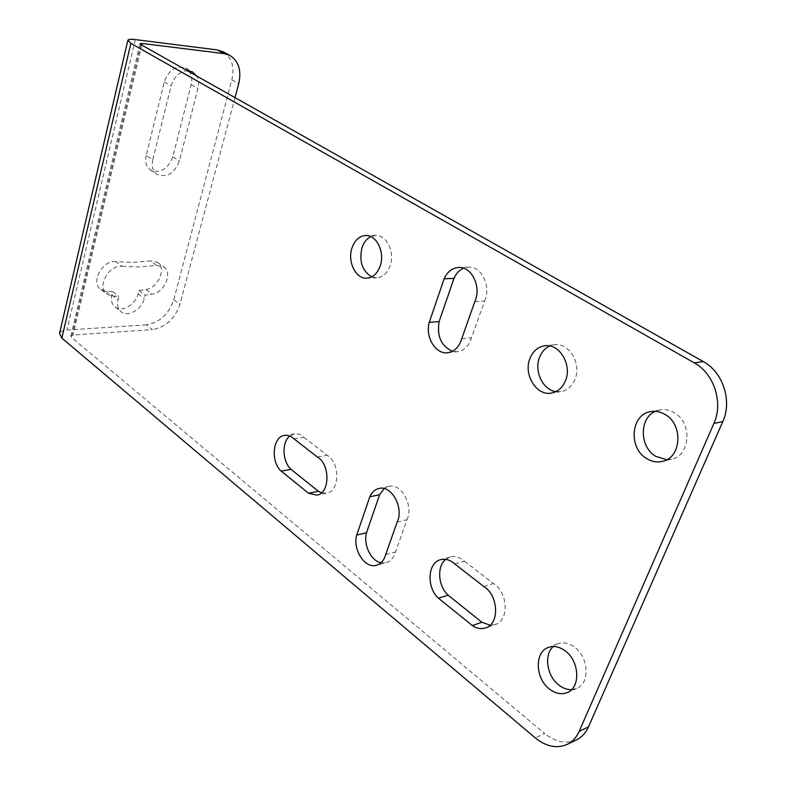 <?xml version="1.0" encoding="UTF-8"?>
<svg xmlns="http://www.w3.org/2000/svg" width="786" height="786" viewBox="0 0 786 786"><rect width="100%" height="100%" fill="white"/><g stroke="black" fill="none" stroke-linecap="round" stroke-linejoin="round"><path stroke-width="0.59" stroke-dasharray="3.93 2.95" d="M223.401 51.945C231.88 57.742 234.7 67.046 231.87 79.867L173.755 299.8C168.744 314.253 159.587 322.604 146.294 324.864L152.376 329.599L72.99 335.033L70.838 335.995L71.516 337.42L544.698 733.564L535.305 737.926M235.004 97.621L179.925 304.388C174.875 318.89 165.689 327.29 152.376 329.599M122.203 266.336L139.377 266.994L156.699 265.462L163.596 266.778C173.107 272.221 164.52 292.697 152.209 294.131L145.145 295.163L144.27 298.572C141.922 309.203 128.285 317.328 121.457 312.003C118.008 309.33 116.868 305.263 118.038 299.81L118.902 296.342L111.887 295.929L107.083 294.249C96.147 287.705 108.881 264.125 122.203 266.336L115.955 261.659L133.119 262.367L150.431 260.903L156.699 265.462M188.905 70.769L185.565 67.989C175.976 65.169 168.872 69.797 164.284 81.882L146.186 155.52L152.769 159.774L171.093 85.851C174.02 76.733 179.395 71.683 187.235 70.691M152.769 159.774C151.364 166.593 152.916 171.544 157.416 174.62C167.172 177.803 174.502 173.274 179.414 161.012L197.954 88.474C199.094 83.758 198.681 79.612 196.716 76.036M146.294 324.864L66.967 330.012C62.811 330.326 60.345 331.427 59.549 333.293M146.186 155.52C144.801 162.309 146.363 167.251 150.873 170.326C160.629 173.529 167.949 169.029 172.822 156.817L191.136 84.564C192.256 79.867 191.833 75.731 189.858 72.165M115.955 261.659C102.632 259.409 89.977 282.891 100.922 289.454L105.727 291.144L112.732 291.577L111.887 295.035C110.728 300.468 111.877 304.526 115.336 307.198C122.174 312.533 135.781 304.477 138.09 293.885L138.955 290.486L146.019 289.484C158.32 288.089 166.838 267.692 157.318 262.239L150.431 260.903M576.433 739.911C566.097 744.313 555.515 742.19 544.698 733.564M474.783 301.667L484.569 301.048L471.512 337.813C468.957 346.017 464.28 350.644 457.481 351.706L447.676 352.727M452.481 351.273L457.481 351.706M484.569 301.048C491.535 286.743 481.533 265.933 468.466 267.112L463.583 268.193M397.136 522.11L406.912 519.782L395.466 552.027C393.796 557.765 390.711 561.312 386.211 562.668L376.445 565.281M381.014 562.756L386.211 562.668M406.912 519.782C413.967 505.82 401.371 482.879 388.854 486.426L384.187 488.597M666.754 459.722L671.46 459.201C690.53 455.811 692.584 422.573 674.192 412.729C669.525 409.997 664.73 409.064 659.827 409.928L655.347 411.363M571.569 689.656L576.629 688.497C590.07 683.574 588.861 657.351 574.694 647.281C568.897 643.007 563.228 641.857 557.687 643.813L553.334 646.505M454.809 563.975L464.477 561.214C459.849 557.176 455.114 555.761 450.28 556.969L445.721 559.357M464.477 561.214L493.372 583.517C508.07 592.035 509.338 620.675 495.219 624.556L485.65 627.896M490.091 625.234L495.219 624.556M555.938 391.634L560.821 391.644C567.305 390.445 572.041 386.329 575.008 379.294C581.787 363.672 568.946 342.362 554.494 344.73L549.787 345.987M293.964 438.814L303.848 437.262C300.861 434.57 297.737 433.44 294.485 433.882L289.749 436.063M303.848 437.262L327.212 455.291C340.279 462.541 339.817 491.496 326.681 493.136L316.837 495.131M321.494 492.793L326.681 493.136M371.749 276.859L376.769 277.792C382.969 277.222 387.459 273.106 390.239 265.452C394.994 252.119 386.584 234.798 375.826 235.446L370.835 236.615M112.732 291.577L118.902 296.342M138.955 290.486L145.145 295.163M141.785 45.067L72.99 335.033M140.92 44.586L71.516 337.42M173.755 299.8L179.925 304.388M231.87 79.867L238.728 83.66M135.261 39.585L66.967 330.012M461.726 338.737L471.512 337.813M385.7 554.582L395.466 552.027M483.773 586.513L493.372 583.517M317.348 457.01L327.212 455.291M164.284 81.882L171.093 85.851M172.822 156.817L179.414 161.012M191.136 84.564L197.954 88.474M105.727 291.144L111.887 295.929M111.887 295.035L118.038 299.81M138.09 293.885L144.27 298.572M146.019 289.484L152.209 294.131M70.838 335.995L140.006 43.741M468.466 267.112L458.631 267.446M388.854 486.426L379.039 488.46M659.827 409.928L650.631 411.638M671.46 459.201L662.343 461.392M557.687 643.813L548.284 647.448M576.629 688.497L567.295 692.564M450.28 556.969L440.582 559.661M560.821 391.644L551.281 393.098M554.494 344.73L544.914 345.761M294.485 433.882L284.591 435.405M376.769 277.792L366.807 278.185M375.826 235.446L365.834 235.495M150.873 170.326L157.416 174.62M185.565 67.989L192.442 71.85M100.922 289.454L107.083 294.249M115.336 307.198L121.457 312.003M157.318 262.239L163.596 266.778"/><path stroke-width="1.18" d="M713.894 423.487C723.552 402.746 713.904 373.35 694.284 362.877L130.869 43.348L61.848 338.098L535.305 737.926C546.152 746.661 556.763 748.822 567.128 744.421C572.434 741.797 576.452 737.435 579.184 731.334L713.894 423.487L722.806 421.591C732.424 401.037 722.835 371.945 703.313 361.589L140.92 44.586L140.026 43.652L142.168 43.466L224.197 53.635L229.571 55.256C238.61 60.827 241.656 70.298 238.728 83.66L235.004 97.621M565.34 650.995C559.514 646.672 553.825 645.483 548.284 647.448C534.46 651.977 535.158 678.289 549.335 688.949C555.417 693.645 561.41 694.853 567.295 692.564C580.775 687.632 579.547 661.173 565.34 650.995M665.064 414.487C660.378 411.726 655.563 410.773 650.631 411.638C630.912 414.32 628.083 447.873 646.524 458.464C651.623 461.618 656.89 462.6 662.343 461.392C681.491 457.992 683.535 424.44 665.064 414.487M356.726 535.07L369.774 496.821C371.847 492.203 374.942 489.413 379.039 488.46C391.575 484.903 404.191 508.051 397.136 522.11L385.7 554.582C384.03 560.359 380.945 563.926 376.445 565.281C364.999 569.035 352.423 549.483 356.726 535.07L366.531 532.721C363.103 544.531 370.943 560.958 381.014 562.756M429.264 322.358L444.119 278.794C447.352 271.74 452.186 267.947 458.631 267.446C471.728 266.257 481.759 287.244 474.783 301.667L461.726 338.737C459.171 347.009 454.485 351.666 447.676 352.727C435.572 354.535 424.99 336.84 429.264 322.358L439.119 321.592C436.78 336.3 441.231 346.194 452.481 351.273M529.902 358.563C523.26 374.46 536.416 396.056 551.281 393.098C557.785 391.9 562.53 387.744 565.498 380.65C572.296 364.9 559.406 343.384 544.914 345.761C537.938 346.813 532.937 351.077 529.902 358.563M454.809 563.975C450.172 559.887 445.426 558.453 440.582 559.661C427.604 562.521 426.297 587.506 438.49 598.215L472.317 625.538C476.817 628.525 481.268 629.301 485.65 627.896C499.798 624.005 498.511 595.13 483.773 586.513L454.809 563.975M351.922 248.16C347.274 261.689 355.822 279.128 366.807 278.185C373.016 277.615 377.506 273.469 380.277 265.756C385.042 252.306 376.602 234.847 365.834 235.495C359.34 235.957 354.702 240.172 351.922 248.16M293.964 438.814C290.967 436.092 287.853 434.963 284.591 435.405C272.703 436.466 270.364 461.618 281.172 471.128L308.544 493.244L316.837 495.131C329.973 493.5 330.415 464.32 317.348 457.01L293.964 438.814M223.401 51.945L217.25 49.911L135.261 39.585C130.948 39.064 128.501 39.271 127.892 40.214L130.869 43.348M196.716 76.036L192.442 71.85L187.235 70.691M189.858 72.165L188.905 70.769M127.823 40.508L59.549 333.293L61.848 338.098M722.806 421.591L588.459 726.903C585.727 732.965 581.719 737.297 576.433 739.911L567.128 744.421M463.583 268.193C459.358 270.04 456.155 273.44 453.974 278.382L439.119 321.592M384.187 488.597L379.589 494.728L366.531 532.721M655.347 411.363C639.116 418.034 639.382 446.91 655.701 456.322L666.754 459.722M553.334 646.505C543.735 654.522 546.712 675.872 558.718 684.96C562.845 688.212 567.128 689.774 571.569 689.656M445.721 559.357C436.662 566.234 438.028 586.228 448.158 595.218L481.906 622.257L490.091 625.234M549.787 345.987C545.081 348.159 541.662 351.971 539.52 357.434C533.881 371.139 542.861 390.082 555.938 391.634M289.749 436.063C281.565 442.194 282.331 461.608 291.036 469.36L318.389 491.27L321.494 492.793M370.835 236.615C366.698 238.718 363.721 242.52 361.914 248.003C358.996 261.463 362.277 271.082 371.749 276.859M703.313 361.589L694.284 362.877M142.168 43.466L141.785 45.067M217.25 49.911L224.197 53.635M588.459 726.903L579.184 731.334M444.119 278.794L453.974 278.382M369.774 496.821L379.589 494.728M438.49 598.215L448.158 595.218M472.317 625.538L481.906 622.257M281.172 471.128L291.036 469.36M308.544 493.244L318.389 491.27M222.635 51.542L229.571 55.256"/></g></svg>

